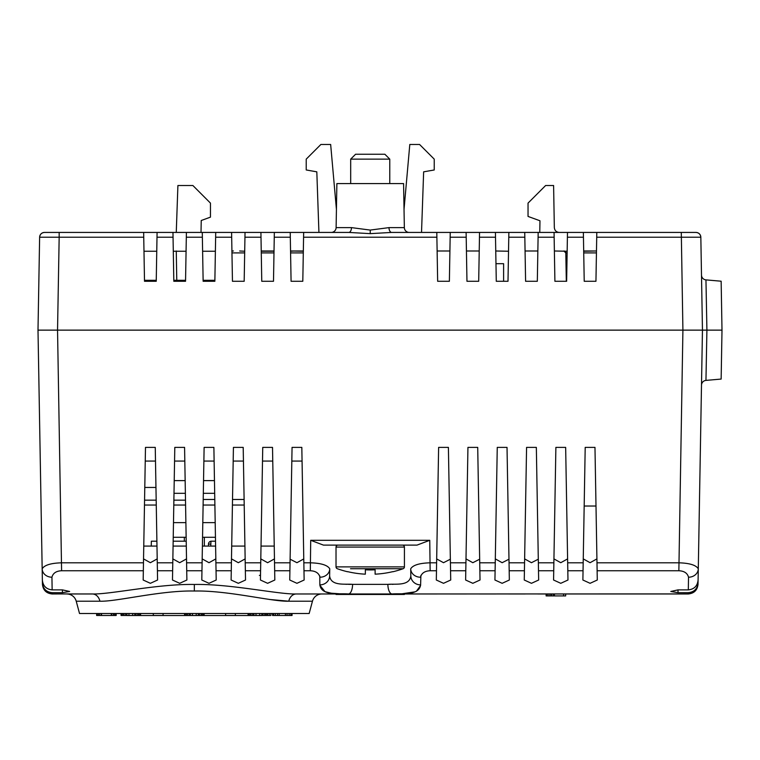 <?xml version="1.0" encoding="UTF-8"?>
<svg xmlns="http://www.w3.org/2000/svg" width="760" height="760" viewBox="0 0 760 760"><rect width="100%" height="100%" fill="white"/><g stroke="black" fill="none" stroke-linecap="round" stroke-linejoin="round"><path stroke-width="1.14" d="M331.227 232.427A4.883 4.883 0 0 0 336.11 227.62L336.88 183.568L403.579 183.568L404.349 227.62A4.883 4.883 0 0 0 409.231 232.427L393.917 232.427L409.231 232.427M40.213 457.168L42.17 568.803A9.775 8.578 -1 0 0 51.937 577.211L52.145 589.874C46.227 589.247 42.968 585.96 42.361 579.994L38 330.135L57.541 330.135L38 330.135L39.624 237.225A4.883 4.883 90 0 1 44.508 232.427C41.581 232.702 39.957 234.308 39.624 237.225L59.166 237.225L59.166 232.427L44.508 232.427L348.792 232.427A4.883 2.688 90 0 0 351.471 227.62L370.224 230.071L388.987 227.62L404.349 227.62M303.335 250.99L290.624 250.99L303.326 251.247M261.24 251.247L274.018 251.247M239.666 250.99L244.701 251.247M202.616 251.247L215.384 251.247M173.299 251.247L186.076 251.247M143.982 251.247L156.759 251.247M537.776 250.99L525.065 250.99M537.814 252.947L537.32 281.276L538.175 232.427L524.742 232.427L525.597 281.276L537.32 281.276L525.597 281.276L525.103 252.947M567.159 251.247L554.458 250.99M554.41 252.947L554.904 281.276L566.637 281.276L567.482 232.427L554.059 232.427L554.904 281.276L566.314 281.276L565.811 252.909A1.957 1.957 0 0 0 563.863 250.99A1.957 1.957 90 0 1 565.383 251.712L565.592 252.025A1.957 1.957 90 0 1 565.658 252.177L565.811 252.909L567.131 252.899M583.765 250.99L596.4 250.99L583.699 251.247M590.083 232.427L583.366 232.427L584.221 281.276L595.944 281.276L596.799 232.427L590.083 232.427M508.525 251.247L495.824 250.99M508.535 250.99L508.003 281.276L508.858 232.427L495.425 232.427L496.28 281.276L508.003 281.276L503.604 281.276L503.604 263.691L495.976 263.691L495.786 252.947M479.142 250.99L466.516 250.99M479.19 252.947L478.695 281.276L479.541 232.427L466.117 232.427L466.963 281.276L478.695 281.276L466.963 281.276L466.469 252.947M449.834 250.99L437.199 250.99M449.873 252.947L449.378 281.276L450.233 232.427L421.524 232.427L423.643 171.836L434.235 169.974L434.235 159.134L419.577 144.476L409.801 144.476L404.026 209.446M701.499 275.101A4.883 4.883 0 0 1 701.499 275.091A4.883 4.883 0 0 0 701.499 275.101L701.499 275.091A4.883 4.883 179 0 0 705.954 279.88L706.914 330.135L57.541 330.135L702.458 330.135L700.834 237.225L702.116 310.593M596.799 232.427L681.292 232.427L682.917 330.135L678.861 570.75L597.122 570.75L597.284 580.013L596.989 562.808L678.861 562.808C689.577 563.122 696.056 565.117 698.288 568.803L702.458 330.135L683.895 330.135L702.458 330.135L702.335 322.915L702.458 330.135L722 330.135L721.145 379.069L705.954 380.399L706.914 330.135L722 330.135L721.145 281.209L705.954 279.88A4.883 4.883 0 0 1 701.518 275.471A4.883 4.883 0 0 0 705.954 279.88M348.792 232.427L370.224 233.643L391.666 232.427L436.8 232.427L437.655 281.276L449.378 281.276L437.655 281.276L437.161 252.947M450.233 232.427L466.117 232.427M479.541 232.427L495.425 232.427M508.858 232.427L524.742 232.427M538.175 232.427L554.059 232.427M567.482 232.427L583.366 232.427M681.292 232.427L695.951 232.427A4.883 4.883 0 0 1 700.834 237.225C700.501 234.308 698.877 232.702 695.951 232.427M676.371 232.427L682.917 232.427M596.476 250.99L590.634 250.99M274.018 250.99L261.24 250.99M295.155 250.99L290.558 251.247M267.624 250.99L262.741 250.99M262.409 250.99L261.849 250.99M233.424 250.99L231.923 250.99M559.217 232.427C556.301 232.142 554.667 230.536 554.334 227.62C554.667 230.536 556.301 232.142 559.217 232.427M539.761 232.427L539.971 220.77L528.038 216.429L528.038 203.11L545.623 185.516L553.603 185.516L554.334 227.62M336.433 209.446L330.657 144.476L320.881 144.476L306.223 159.134L306.223 169.974L316.815 171.836L318.924 232.427M563.901 250.99L563.863 250.99A1.957 1.957 0 0 1 565.811 252.909L563.863 250.99A1.957 1.957 90 0 1 565.383 251.712M202.284 232.427L203.138 281.276L203.119 280.307L214.88 280.307L214.861 281.276L203.138 281.276L214.861 281.276L215.716 232.427M176.263 250.99L176.776 280.307L185.564 280.307L185.544 281.276L173.821 281.276L185.544 281.276L186.399 232.427M176.776 280.307L173.802 280.307L173.821 281.276L172.966 232.427M143.659 232.427L144.505 281.276L144.495 280.307L156.256 280.307L156.237 281.276L144.505 281.276L156.237 281.276L157.082 232.427M596.714 237.225L700.834 237.225M39.624 237.225L39.026 271.51M436.886 237.225L303.572 237.225L302.803 281.276L291.08 281.276L290.225 232.427M274.341 232.427L273.495 281.276L261.763 281.276L260.917 232.427M245.034 232.427L244.178 281.276L232.456 281.276L231.6 232.427M303.572 237.225L303.658 232.427M176.263 232.427L177.906 185.516L192.879 185.516L210.463 203.11L210.463 217.141L201.229 220.505L201.02 232.427M184.328 541.196L184.328 537.292M244.112 499.481L232.522 499.481L233.187 461.073L243.438 461.073L244.112 499.481M214.795 499.481L203.205 499.481M303.734 556.719L302.072 461.073L291.821 461.073L290.177 555.085M272.755 461.073L262.504 461.073L261.022 546.089L274.236 546.089L272.755 461.073M214.12 461.073L203.88 461.073M184.813 461.073L174.562 461.073M155.496 461.073L145.245 461.073L144.79 487.454L155.952 487.454L155.496 461.073M174.22 480.615L185.155 480.615M203.537 480.615L214.462 480.615M174.002 493.316L185.373 493.316M203.309 493.316L214.69 493.316M173.879 500.156L185.497 500.156L173.879 500.156M173.489 522.633L185.886 522.633M202.796 522.633L215.203 522.633M144.561 500.156L156.18 500.156L144.561 500.156M203.11 505.048L214.89 505.048M232.427 505.048L244.207 505.048L244.919 546.089L231.705 546.089L232.427 505.048M156.978 546.089L143.763 546.089L144.476 505.048L156.266 505.048L156.892 541.196L151.344 541.196L151.259 546.089M173.793 505.048L185.573 505.048M173.232 537.292L186.143 537.292M202.549 537.292L215.45 537.292M204.355 546.089L204.355 537.292M531.458 562.704L524.628 558.894L531.458 562.704L538.279 559.208L531.458 562.704M502.142 562.704L495.311 558.894L502.142 562.704L508.962 559.208L502.142 562.704M472.824 562.704L465.994 558.894L472.824 562.704L479.645 559.208L472.824 562.704M443.517 562.704L436.677 558.933L443.517 562.704L450.338 559.208L443.517 562.704M450.718 580.013L450.556 570.75L450.718 580.013L443.517 583.309L436.316 580.013L436.477 570.75L436.316 580.013M480.026 580.013L479.864 570.75L480.026 580.013L472.824 583.309L465.623 580.013L465.785 570.75L465.623 580.013M509.342 580.013L509.181 570.75L509.342 580.013L502.142 583.309L494.94 580.013L495.102 570.75L494.94 580.013M538.659 580.013L538.498 570.75L538.659 580.013L531.458 583.309L524.258 580.013L524.419 570.75L524.258 580.013M567.976 580.013L567.815 570.75L567.976 580.013L560.775 583.309L553.575 580.013L553.736 570.75L553.575 580.013M567.606 558.894L560.775 562.704L553.936 558.894M597.284 580.013L590.083 583.309L582.882 580.013L583.043 570.75L582.882 580.013M596.913 558.894L590.083 562.704L583.253 558.894M143.535 558.894L150.375 562.704L157.206 558.894M157.577 580.013L157.415 570.75L157.577 580.013L150.375 583.309L143.174 580.013L143.336 570.75L143.174 580.013M172.852 558.894L179.683 562.704L186.513 558.894M186.884 580.013L186.722 570.75L186.884 580.013L179.683 583.309L172.482 580.013L172.643 570.75L172.482 580.013M202.169 558.894L209 562.704L215.831 558.894M216.201 580.013L216.039 570.75L216.201 580.013L209 583.309L201.799 580.013L201.96 570.75L201.799 580.013M231.486 558.894L238.317 562.704L245.148 558.894M245.518 580.013L245.356 570.75L245.518 580.013L238.317 583.309L231.116 580.013L231.277 570.75L231.116 580.013M296.941 562.704L303.772 558.933L296.941 562.704L290.12 559.208L296.941 562.704M304.142 580.013L303.981 570.75L304.142 580.013L296.941 583.309L289.74 580.013L289.902 570.75L289.74 580.013M260.794 558.894L267.624 562.704L274.464 558.894M274.826 580.013L274.664 570.75L274.826 580.013L267.624 583.309L260.423 580.013L260.585 570.75L260.423 580.013M310.707 540.312L429.751 540.312L417.002 545.11L323.456 545.11L310.707 540.312L310.317 570.75L303.981 570.75L303.838 562.808L310.317 562.808C321.043 563.122 327.512 565.117 329.755 568.803L329.64 575.396M310.317 570.75C315.675 570.988 318.896 573.144 319.979 577.211A9.775 8.578 -179 0 0 329.755 568.803L329.631 575.918C330.913 586.482 345.505 583.594 352.583 584.364L352.431 584.364M350.863 584.364L348.337 584.326M347.225 584.307L345.154 584.231M235.381 613.51L235.381 615.467L225.615 615.467L225.615 613.51M116.175 613.51L116.175 615.467L96.624 615.467L96.624 613.51M163.077 613.51L163.077 615.467L153.302 615.467L153.302 613.51M76.228 601.207L79.524 613.51L309.159 613.51L312.455 601.207L288.781 601.207C272.584 601.863 227.952 590.264 194.341 591.024C160.74 590.264 116.071 601.863 99.912 601.207L76.228 601.207A9.775 9.775 0 0 0 66.794 593.968M321.888 593.968A9.775 9.775 0 0 0 312.455 601.207M67.118 593.968L69.701 594.187M52.203 593.911C46.35 593.351 43.092 590.149 42.437 584.307L42.417 582.948C43.044 588.848 46.303 592.087 52.183 592.677L52.203 593.911L92.359 593.968L69.521 593.968M595.992 506.027L584.174 506.027M319.808 576.023L319.856 584.877C321.49 596.248 339.577 593.133 348.356 593.968A9.775 4.228 90 0 0 352.583 584.364L387.875 584.364C395 583.604 409.573 586.464 410.827 575.918L410.704 568.803C412.937 565.117 419.416 563.122 430.141 562.808L436.61 562.808L438.624 447.393L448.4 447.393L438.624 447.393L436.724 556.719M450.414 562.808L465.927 562.808L465.785 570.75L450.556 570.75L448.4 447.393L450.281 555.085M465.927 562.808L467.941 447.393L477.717 447.393L467.941 447.393L466.06 555.085M479.731 562.808L495.244 562.808L495.102 570.75L479.864 570.75L477.717 447.393L479.598 555.085M495.244 562.808L497.258 447.393L507.024 447.393L497.258 447.393L495.377 555.085M509.038 562.808L524.561 562.808L524.419 570.75L509.181 570.75L507.024 447.393L508.906 555.085M524.561 562.808L526.575 447.393L536.341 447.393L526.575 447.393L524.694 555.085M538.356 562.808L553.869 562.808L553.736 570.75L538.498 570.75L536.341 447.393L538.222 555.085M553.869 562.808L555.883 447.393L565.658 447.393L567.672 562.808L583.186 562.808L585.2 447.393L594.975 447.393L596.989 562.808M42.17 568.803C44.403 565.117 50.882 563.122 61.598 562.808L143.469 562.808L145.483 447.393L155.258 447.393L157.273 562.808L172.786 562.808L174.8 447.393L184.575 447.393L186.589 562.808L202.103 562.808L204.117 447.393L213.883 447.393L215.897 562.808L231.41 562.808L233.424 447.393L243.2 447.393L245.214 562.808L260.727 562.808L262.741 447.393L272.517 447.393L274.531 562.808L290.044 562.808L292.058 447.393L301.824 447.393L303.838 562.808M327.313 581.666A9.775 9.12 1 0 0 329.631 575.918A9.775 9.12 -179 0 1 319.856 584.877M99.912 601.207A9.775 7.809 -90 0 0 92.359 593.968C109.82 594.577 158.175 583.746 194.341 584.468C230.498 583.746 278.834 594.577 296.324 593.968L392.103 593.968C400.938 593.151 419.007 596.22 420.603 584.877A9.775 9.12 -1 0 1 410.827 575.918L410.704 568.803A9.775 8.578 -1 0 0 420.479 577.211C421.562 573.144 424.783 570.988 430.141 570.75L436.477 570.75L436.61 562.808M420.594 585.361L420.897 575.396M678.861 570.75C684.218 570.988 687.439 573.144 688.522 577.211L688.313 589.874L678.024 589.874L678.024 592.677L688.275 592.677L688.246 593.911L670.757 593.968L688.246 593.968C694.098 593.399 697.347 590.197 698.022 584.364M389.87 592.496A9.775 4.228 -90 0 1 387.875 584.364A9.775 4.228 90 0 0 392.103 593.968L678.024 593.911M678.024 592.677L670.795 591.47L678.024 589.874M51.937 577.211C53.02 573.144 56.24 570.988 61.598 570.75L143.336 570.75L143.469 562.808M52.145 589.874L62.424 589.874L69.654 591.47L62.424 592.677L52.183 592.677M688.522 577.211A9.775 8.578 -179 0 0 698.288 568.803L698.098 579.994C697.49 585.96 694.231 589.247 688.313 589.874M701.518 384.009L701.499 385.168A4.883 4.883 0 0 1 705.954 380.399A4.883 4.883 1 0 0 701.518 384.788A4.883 4.883 1 0 1 705.954 380.399A4.883 4.883 0 0 0 701.499 385.177A4.883 4.883 1 0 1 701.508 384.864A4.883 4.883 1 0 0 701.499 385.177L701.518 384.75M701.547 382.375L701.651 376.105M701.736 371.146L701.841 365.493M701.926 360.743L701.736 371.288M702.42 332.101L701.556 381.615M688.275 592.677C694.156 592.087 697.414 588.848 698.041 582.948L698.098 579.994M698.041 582.948L698.022 584.307C697.366 590.149 694.108 593.351 688.246 593.911M260.509 575.396L259.397 575.396M42.417 582.948L42.361 579.994M62.424 593.911L52.212 593.968C46.36 593.399 43.111 590.197 42.437 584.364L42.437 584.307M398.971 593.968L437.161 593.968M449.863 593.968L466.478 593.968M479.18 593.968L495.795 593.968M508.497 593.968L525.103 593.968M537.804 593.968L670.757 593.968M357.38 593.968L348.356 593.968M341.212 593.892L331.417 593.218M331.379 593.218L324.995 591.679L319.865 585.257M420.584 585.475L416.404 591.251M415.084 591.831L401.907 593.807M401.822 593.807L398.971 593.902M269.192 599.44L288.781 601.207A9.775 7.809 -90 0 1 296.324 593.968M140.6 613.51L140.6 615.467L121.058 615.467L121.058 613.51M204.117 613.51L204.117 615.467L184.575 615.467L184.575 613.51M270.883 613.51L270.883 615.467L248.083 615.467L248.083 613.51M292.058 613.51L292.058 615.467L272.517 615.467L272.517 613.51M97.043 613.51L97.043 615.467M98.296 613.51L98.296 615.467M99.541 613.51L99.541 615.467M101.203 613.51L101.203 615.467M111.596 613.51L111.596 615.467M113.259 613.51L113.259 615.467M114.504 613.51L114.504 615.467M115.757 613.51L115.757 615.467M121.477 613.51L121.477 615.467M122.721 613.51L122.721 615.467M123.966 613.51L123.966 615.467M125.628 613.51L125.628 615.467M126.882 613.51L126.882 615.467M128.953 613.51L128.953 615.467M132.696 613.51L132.696 615.467M134.776 613.51L134.776 615.467M136.03 613.51L136.03 615.467M137.693 613.51L137.693 615.467M138.938 613.51L138.938 615.467M140.182 613.51L140.182 615.467M184.984 613.51L184.984 615.467M186.238 613.51L186.238 615.467M187.482 613.51L187.482 615.467M189.145 613.51L189.145 615.467M190.389 613.51L190.389 615.467M192.47 613.51L192.47 615.467M196.213 613.51L196.213 615.467M198.293 613.51L198.293 615.467M199.538 613.51L199.538 615.467M201.2 613.51L201.2 615.467M202.454 613.51L202.454 615.467M203.699 613.51L203.699 615.467M248.501 613.51L248.501 615.467M249.745 613.51L249.745 615.467M250.999 613.51L250.999 615.467M252.662 613.51L252.662 615.467M253.906 613.51L253.906 615.467M255.987 613.51L255.987 615.467M259.73 613.51L259.73 615.467M261.81 613.51L261.81 615.467M263.055 613.51L263.055 615.467M264.717 613.51L264.717 615.467M265.962 613.51L265.962 615.467M267.216 613.51L267.216 615.467M267.624 613.51L267.624 615.467M269.258 613.51L269.258 615.467M287.071 613.51L287.071 615.467M289.142 613.51L289.142 615.467M290.814 613.51L290.814 615.467M291.64 613.51L291.64 615.467M272.925 613.51L272.925 615.467M273.762 613.51L273.762 615.467M275.424 613.51L275.424 615.467M277.505 613.51L277.505 615.467M279.167 613.51L279.167 615.467M285.409 613.51L285.409 615.467M393.205 584.307L392.131 584.326M390.07 584.355L389.519 584.364M336.024 593.968L336.024 594.453L404.424 594.453L404.424 593.968M290.044 562.808L289.902 570.75L274.664 570.75L274.531 562.808M260.727 562.808L260.585 570.75L245.356 570.75L245.214 562.808M231.41 562.808L231.277 570.75L216.039 570.75L215.897 562.808M202.103 562.808L201.96 570.75L186.722 570.75L186.589 562.808M172.786 562.808L172.643 570.75L157.415 570.75L157.273 562.808M583.186 562.808L583.043 570.75L567.815 570.75L567.672 562.808M565.658 593.968L565.658 595.916L546.117 595.916L546.117 593.968M546.525 593.968L546.525 595.916M547.361 593.968L547.361 595.916M549.024 593.968L549.024 595.916M550.686 593.968L550.686 595.916M551.522 593.968L551.522 595.916M553.185 593.968L553.185 595.916M554.429 593.968L554.429 595.916M563.578 593.968L563.578 595.916M210.843 544.084L208.458 544.084A2.935 2.935 0 0 1 210.938 541.234L210.776 546.089M173.166 541.196L186.209 541.196M127.632 615.495A3.905 3.905 0 0 1 126.502 615.467M262.181 615.467A3.905 3.905 0 0 1 261.516 615.524L127.167 615.524M215.612 546.089L202.388 546.089M186.295 546.089L173.081 546.089M210.947 541.196L215.526 541.196M365.341 574.18L365.341 569.791L365.341 574.18A97.594 97.594 0 0 1 347.605 571.644L347.5 571.739A97.717 97.717 0 0 1 337.326 568.717A1.957 1.957 0 0 1 336.024 566.875L404.424 566.875A1.957 1.957 0 0 1 403.132 568.717L350.531 568.717M336.024 547.067A1.957 1.957 0 0 1 337.981 545.11L402.477 545.11A1.957 1.957 0 0 1 404.424 547.067L336.024 547.067L336.024 566.875M389.776 159.134L384.883 154.251L355.575 154.251L350.683 159.134L389.776 159.134L389.776 183.568M389.927 568.717L403.132 568.717A97.717 97.717 0 0 1 392.958 571.739L392.853 571.644A97.594 97.594 0 0 1 375.117 574.18L375.117 569.791A93.214 93.214 0 0 1 365.341 569.791M336.11 227.62L351.471 227.62M391.666 232.427A4.883 2.688 90 0 1 388.987 227.62M303.297 252.909L290.586 252.909M273.99 252.909L261.269 252.909M244.672 252.909L231.952 252.909M596.448 252.909L583.727 252.909M538.089 237.225L554.135 237.225M567.406 237.225L583.452 237.225M508.772 237.225L524.827 237.225M479.465 237.225L495.51 237.225M450.148 237.225L466.193 237.225M274.265 237.225L290.31 237.225M244.948 237.225L260.993 237.225M215.631 237.225L231.686 237.225M186.314 237.225L202.369 237.225M157.006 237.225L173.052 237.225M61.598 570.75L57.541 330.135L59.166 237.225L143.735 237.225M370.224 233.643L370.224 230.071M429.751 540.312L430.141 570.75M62.424 589.874L62.424 592.677M194.341 584.468L194.341 591.024M414.438 575.396A9.775 8.578 179 0 0 420.479 577.211M261.316 250.99L262.589 250.99M101.517 615.467L101.517 613.51M702.458 330.135L701.556 381.815M701.622 377.844L701.575 380.427M111.283 615.467L111.283 613.51M208.458 544.084L208.42 546.089M404.424 547.067L404.424 566.875M350.683 159.134L350.683 183.568"/></g></svg>
